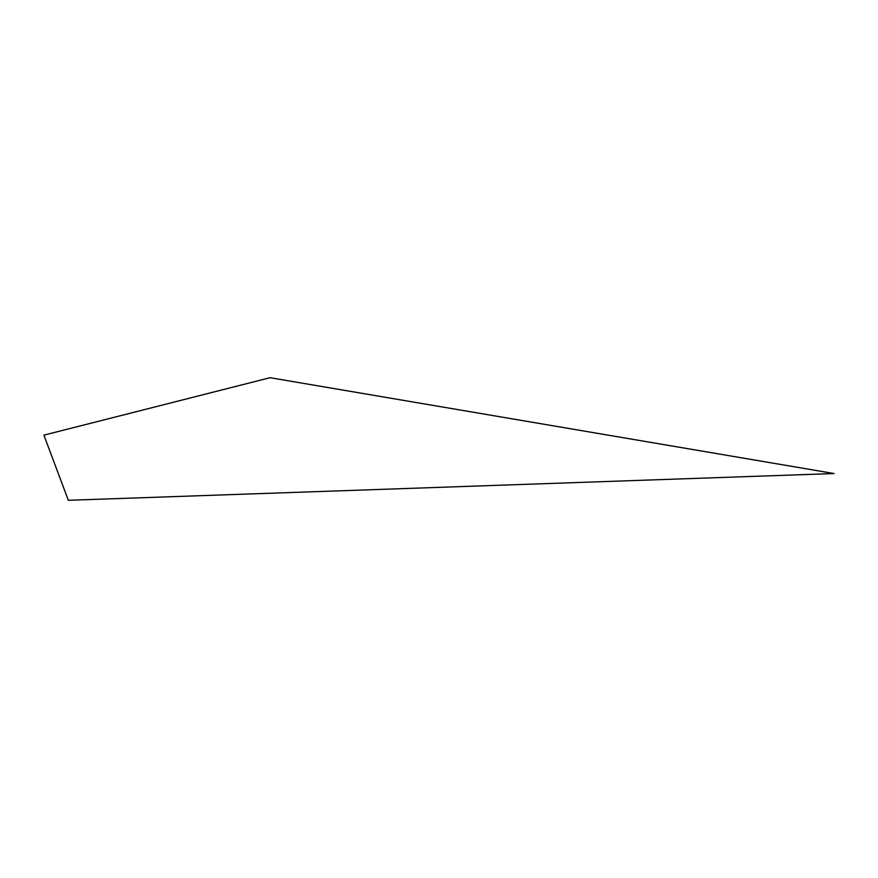 <?xml version="1.0" encoding="UTF-8"?>
<svg xmlns="http://www.w3.org/2000/svg" width="878" height="878" viewBox="0 0 878 878"><rect width="100%" height="100%" fill="white"/><g stroke="black" fill="none" stroke-linecap="round" stroke-linejoin="round"><path stroke-width="1.32" d="M43.9 435.148L68.341 500.295L834.1 473.549L270.051 377.705L43.9 435.148"/></g></svg>
